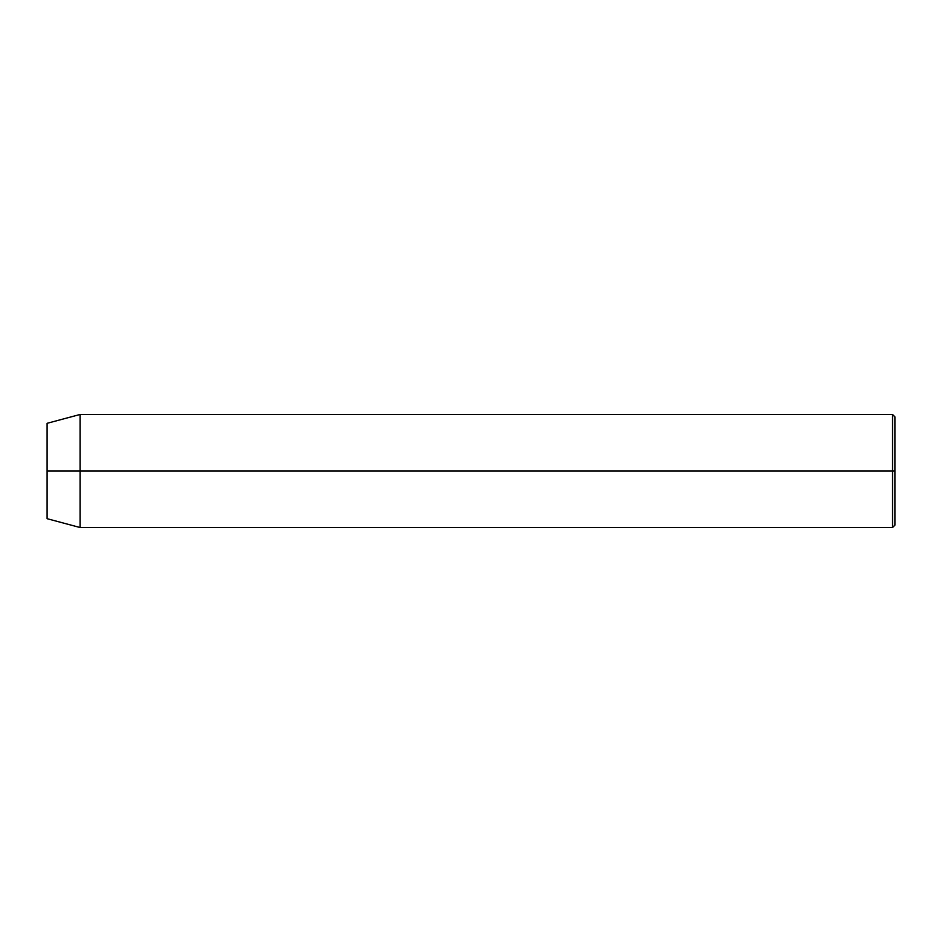 <?xml version="1.0" encoding="UTF-8"?>
<svg xmlns="http://www.w3.org/2000/svg" width="942" height="942" viewBox="0 0 942 942"><rect width="100%" height="100%" fill="white"/><g stroke="black" fill="none" stroke-linecap="round" stroke-linejoin="round"><path stroke-width="1.41" d="M892.545 471L892.545 527.52L892.545 471L47.1 471L47.1 518.689L47.1 423.311L47.1 471L80.07 471L80.07 527.52L80.07 471L892.545 471L892.545 414.48L892.545 471L894.9 471L892.545 471M894.9 525.165L894.9 471L894.9 525.165L892.545 527.52L80.07 527.52L47.1 518.689M894.9 416.835L894.9 471L894.9 416.835L892.545 414.48L80.07 414.48L80.07 471L80.07 414.48L47.1 423.311"/></g></svg>
